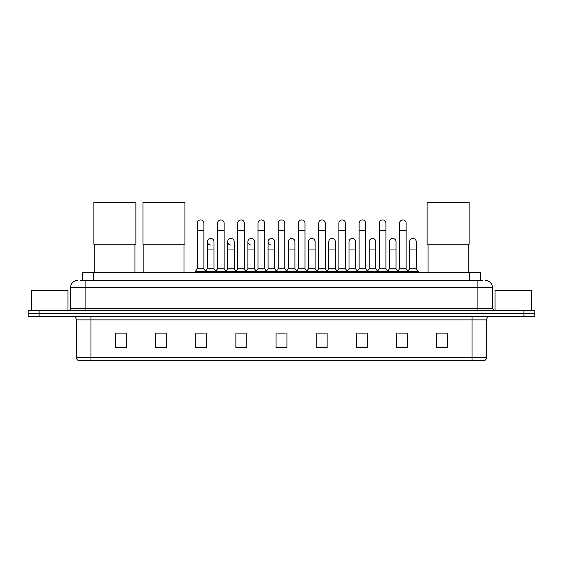 <?xml version="1.0" encoding="UTF-8"?>
<svg xmlns="http://www.w3.org/2000/svg" width="563" height="563" viewBox="0 0 563 563"><rect width="100%" height="100%" fill="white"/><g stroke="black" fill="none" stroke-linecap="round" stroke-linejoin="round"><path stroke-width="0.84" d="M82.55 280.444L82.55 272.408L480.45 272.408L480.45 280.444M80.523 280.444L482.646 280.444M80.354 280.444L85.097 280.444L85.097 287.742L70.495 287.742L70.495 308.552A1.823 1.823 0 0 1 68.672 310.375M77.8 280.444A7.298 7.298 0 0 0 70.495 287.742M485.2 280.444A7.298 7.298 0 0 1 492.505 287.742L492.505 308.552L494.328 310.375M39.1 310.375L28.15 310.375L28.15 313.295L39.1 313.295L28.15 313.295L28.15 316.216L39.1 316.216L39.1 313.295L523.9 313.295L39.1 313.295L39.1 310.375L523.9 310.375L523.9 313.295L534.85 313.295L523.9 313.295L523.9 316.216L39.1 316.216M523.9 316.216L534.85 316.216L534.85 310.375L523.9 310.375M486.664 357.252C486.559 358.997 485.686 360.165 484.032 360.756L472.061 360.756L472.061 357.252L486.664 357.252L486.664 319.868A3.652 3.652 0 0 1 490.31 316.216M472.061 360.756L78.968 360.756A3.652 3.652 0 0 1 76.336 357.252L76.336 319.868C76.125 317.652 74.907 316.434 72.69 316.216M447.599 347.645L447.599 333.043L436.649 333.043L436.649 347.645L447.599 347.645M407.443 347.645L407.443 333.043L396.493 333.043L396.493 347.645L407.443 347.645M367.287 347.645L367.287 333.043L356.337 333.043L356.337 347.645L367.287 347.645M327.131 347.645L327.131 333.043L316.181 333.043L316.181 347.645L327.131 347.645M126.351 347.645L126.351 333.043L115.401 333.043L115.401 347.645L126.351 347.645M166.507 347.645L166.507 333.043L155.557 333.043L155.557 347.645L166.507 347.645M206.663 347.645L206.663 333.043L195.713 333.043L195.713 347.645L206.663 347.645M246.819 347.645L246.819 333.043L235.869 333.043L235.869 347.645L246.819 347.645M286.975 347.645L286.975 333.043L276.025 333.043L276.025 347.645L286.975 347.645M358.744 333.12L366.049 333.12M399.195 333.12L406.493 333.12M237.403 333.12L244.701 333.12M196.951 333.12L204.256 333.12M318.299 333.12L325.597 333.12M277.848 333.12L285.152 333.12M166.507 333.12L155.557 333.12M126.351 333.12L115.401 333.12M447.599 333.12L436.649 333.12M67.94 310.375L67.94 290.663L31.437 290.663L31.437 310.375M94.809 244.229L94.809 272.408M134.965 244.229L134.965 272.408M93.894 202.244L135.88 202.244L135.88 244.229L93.894 244.229L93.894 202.244M143.875 244.229L143.875 272.408M184.031 244.229L184.031 272.408M142.96 202.244L184.946 202.244L184.946 244.229L142.96 244.229L142.96 202.244M428.035 244.229L428.035 272.408M468.191 244.229L468.191 272.408M427.12 202.244L469.106 202.244L469.106 244.229L427.12 244.229L427.12 202.244M197.317 230.499L203.89 230.499L203.89 268.762L197.317 268.762L197.317 223.201A3.287 3.287 0 0 1 200.808 219.922A3.287 3.287 0 0 1 203.89 223.201A3.287 3.287 0 0 0 200.808 219.922M197.317 268.762L195.129 271.683L195.129 272.408M203.89 268.762L206.079 271.683L195.129 271.683M217.543 268.762L217.543 230.499L224.116 230.499L224.116 268.762L217.543 268.762L215.355 271.683L206.079 271.683L206.079 272.408M217.543 230.499L217.543 223.201A3.287 3.287 0 0 1 221.034 219.922A3.287 3.287 0 0 1 224.116 223.201A3.287 3.287 0 0 0 221.034 219.922M224.116 268.762L226.305 271.683L215.355 271.683L215.355 272.408M237.769 268.762L237.769 230.499L244.335 230.499L244.335 268.762L237.769 268.762L235.573 271.683L226.305 271.683L226.305 272.408M237.769 230.499L237.769 223.201A3.287 3.287 0 0 1 241.26 219.922A3.287 3.287 0 0 1 244.335 223.201A3.287 3.287 0 0 0 241.26 219.922M244.335 268.762L246.531 271.683L235.573 271.683L235.573 272.408M257.988 268.762L257.988 230.499L264.561 230.499L264.561 268.762L257.988 268.762L255.799 271.683L246.531 271.683L246.531 272.408M257.988 230.499L257.988 223.201A3.287 3.287 0 0 1 261.485 219.922A3.287 3.287 0 0 1 264.561 223.201A3.287 3.287 0 0 0 261.485 219.922M264.561 268.762L266.749 271.683L255.799 271.683L255.799 272.408M278.213 268.762L278.213 230.499L284.787 230.499L284.787 268.762L278.213 268.762L276.025 271.683L266.749 271.683L266.749 272.408M278.213 230.499L278.213 223.201A3.287 3.287 0 0 1 281.704 219.922A3.287 3.287 0 0 1 284.787 223.201A3.287 3.287 0 0 0 281.704 219.922M284.787 268.762L286.975 271.683L276.025 271.683L276.025 272.408M298.439 268.762L298.439 230.499L305.012 230.499L305.012 268.762L298.439 268.762L296.251 271.683L286.975 271.683L286.975 272.408M298.439 230.499L298.439 223.201A3.287 3.287 0 0 1 301.93 219.922A3.287 3.287 0 0 1 305.012 223.201A3.287 3.287 0 0 0 301.93 219.922M305.012 268.762L307.201 271.683L296.251 271.683L296.251 272.408M318.665 268.762L318.665 230.499L325.231 230.499L325.231 268.762L318.665 268.762L316.469 271.683L307.201 271.683L307.201 272.408M318.665 230.499L318.665 223.201A3.287 3.287 0 0 1 322.156 219.922A3.287 3.287 0 0 1 325.231 223.201A3.287 3.287 0 0 0 322.156 219.922M325.231 268.762L327.427 271.683L316.469 271.683L316.469 272.408M338.884 268.762L338.884 230.499L345.457 230.499L345.457 268.762L338.884 268.762L336.695 271.683L327.427 271.683L327.427 272.408M338.884 230.499L338.884 223.201A3.287 3.287 0 0 1 342.381 219.922A3.287 3.287 0 0 1 345.457 223.201A3.287 3.287 0 0 0 342.381 219.922M345.457 268.762L347.645 271.683L336.695 271.683L336.695 272.408M359.11 268.762L359.11 230.499L365.683 230.499L365.683 268.762L359.11 268.762L356.921 271.683L347.645 271.683L347.645 272.408M359.11 230.499L359.11 223.201A3.287 3.287 0 0 1 362.6 219.922A3.287 3.287 0 0 1 365.683 223.201A3.287 3.287 0 0 0 362.6 219.922M365.683 268.762L367.871 271.683L356.921 271.683L356.921 272.408M379.335 268.762L379.335 230.499L385.908 230.499L385.908 268.762L379.335 268.762L377.147 271.683L367.871 271.683L367.871 272.408M379.335 230.499L379.335 223.201A3.287 3.287 0 0 1 382.826 219.922A3.287 3.287 0 0 1 385.908 223.201A3.287 3.287 0 0 0 382.826 219.922M385.908 268.762L388.097 271.683L377.147 271.683L377.147 272.408M399.561 268.762L399.561 230.499L406.134 230.499L406.134 268.762L399.561 268.762L397.372 271.683L388.097 271.683L388.097 272.408M399.561 230.499L399.561 223.201A3.287 3.287 0 0 1 403.052 219.922A3.287 3.287 0 0 1 406.134 223.201A3.287 3.287 0 0 0 403.052 219.922M406.134 268.762L408.323 271.683L397.372 271.683L397.372 272.408M416.24 268.762L416.24 249.043L409.674 249.043L409.674 268.762L416.24 268.762L418.436 271.683L408.323 271.683L408.323 272.408M210.506 245.025A3.287 3.287 0 0 1 207.43 241.745A3.287 3.287 0 0 1 210.921 238.466A3.287 3.287 0 0 1 214.003 241.745L214.003 249.043L207.43 249.043L207.43 241.745M214.003 249.043L214.003 268.762L207.43 268.762L207.43 249.043M207.43 268.762L205.657 271.12M214.003 268.762L215.77 271.12M230.731 245.025A3.287 3.287 0 0 1 227.656 241.745A3.287 3.287 0 0 1 231.147 238.466A3.287 3.287 0 0 1 234.222 241.745L234.222 249.043L227.656 249.043L227.656 241.745M234.222 249.043L234.222 268.762L227.656 268.762L227.656 249.043M227.656 268.762L225.883 271.12M234.222 268.762L235.996 271.12M250.957 245.025A3.287 3.287 0 0 1 247.875 241.745A3.287 3.287 0 0 1 251.372 238.466A3.287 3.287 0 0 1 254.448 241.745L254.448 249.043L247.875 249.043L247.875 241.745M254.448 249.043L254.448 268.762L247.875 268.762L247.875 249.043M247.875 268.762L246.108 271.12M254.448 268.762L256.221 271.12M271.183 245.025A3.287 3.287 0 0 1 268.101 241.745A3.287 3.287 0 0 1 271.591 238.466A3.287 3.287 0 0 1 274.674 241.745L274.674 249.043L268.101 249.043L268.101 241.745M274.674 249.043L274.674 268.762L268.101 268.762L268.101 249.043M268.101 268.762L266.334 271.12M274.674 268.762L276.447 271.12M288.326 241.745A3.287 3.287 0 0 1 291.817 238.466A3.287 3.287 0 0 1 294.899 241.745L294.899 249.043L288.326 249.043L288.326 241.745M294.899 249.043L294.899 268.762L288.326 268.762L288.326 249.043M288.326 268.762L286.553 271.12M294.899 268.762L296.666 271.12M308.552 241.745A3.287 3.287 0 0 1 312.043 238.466A3.287 3.287 0 0 1 315.125 241.745L315.125 249.043L308.552 249.043L308.552 241.745M315.125 249.043L315.125 268.762L308.552 268.762L308.552 249.043M308.552 268.762L306.779 271.12M315.125 268.762L316.892 271.12M328.778 241.745A3.287 3.287 0 0 1 332.269 238.466A3.287 3.287 0 0 1 335.344 241.745L335.344 249.043L328.778 249.043L328.778 241.745M335.344 249.043L335.344 268.762L328.778 268.762L328.778 249.043M328.778 268.762L327.004 271.12M335.344 268.762L337.117 271.12M348.997 241.745A3.287 3.287 0 0 1 352.494 238.466A3.287 3.287 0 0 1 355.57 241.745L355.57 249.043L348.997 249.043L348.997 241.745M355.57 249.043L355.57 268.762L348.997 268.762L348.997 249.043M348.997 268.762L347.23 271.12M355.57 268.762L357.343 271.12M369.222 241.745A3.287 3.287 0 0 1 372.713 238.466A3.287 3.287 0 0 1 375.795 241.745L375.795 249.043L369.222 249.043L369.222 241.745M375.795 249.043L375.795 268.762L369.222 268.762L369.222 249.043M369.222 268.762L367.456 271.12M375.795 268.762L377.562 271.12M389.448 241.745A3.287 3.287 0 0 1 392.939 238.466A3.287 3.287 0 0 1 396.021 241.745L396.021 249.043L389.448 249.043L389.448 241.745M396.021 249.043L396.021 268.762L389.448 268.762L389.448 249.043M389.448 268.762L387.675 271.12M396.021 268.762L397.788 271.12M409.674 249.043L409.674 241.745A3.287 3.287 0 0 1 413.165 238.466A3.287 3.287 0 0 1 416.24 241.745L416.24 249.043M409.674 268.762L407.901 271.12M418.436 271.683L418.436 272.408M531.563 310.375L531.563 290.663L495.06 290.663L495.06 310.375M93.5 280.444L93.5 272.408M469.5 280.444L469.5 272.408M85.097 310.375L85.097 308.552L492.505 308.552M70.495 308.552L85.097 308.552L85.097 287.742L477.903 287.742L477.903 310.375M492.505 287.742L477.903 287.742L477.903 280.444M472.061 316.216L472.061 319.868L76.336 319.868M486.664 319.868L472.061 319.868L472.061 357.252L90.939 357.252L90.939 360.756M76.336 357.252L90.939 357.252L90.939 316.216M286.975 347.139L276.025 347.139M246.819 347.139L235.869 347.139M206.663 347.139L195.713 347.139M166.507 347.139L155.557 347.139M126.351 347.139L115.401 347.139M327.131 347.139L316.181 347.139M367.287 347.139L356.337 347.139M407.443 347.139L396.493 347.139M447.599 347.139L436.649 347.139M203.89 230.499L203.89 223.201M224.116 230.499L224.116 223.201M244.335 230.499L244.335 223.201M264.561 230.499L264.561 223.201M284.787 230.499L284.787 223.201M305.012 230.499L305.012 223.201M325.231 230.499L325.231 223.201M345.457 230.499L345.457 223.201M365.683 230.499L365.683 223.201M385.908 230.499L385.908 223.201M406.134 230.499L406.134 223.201"/></g></svg>
